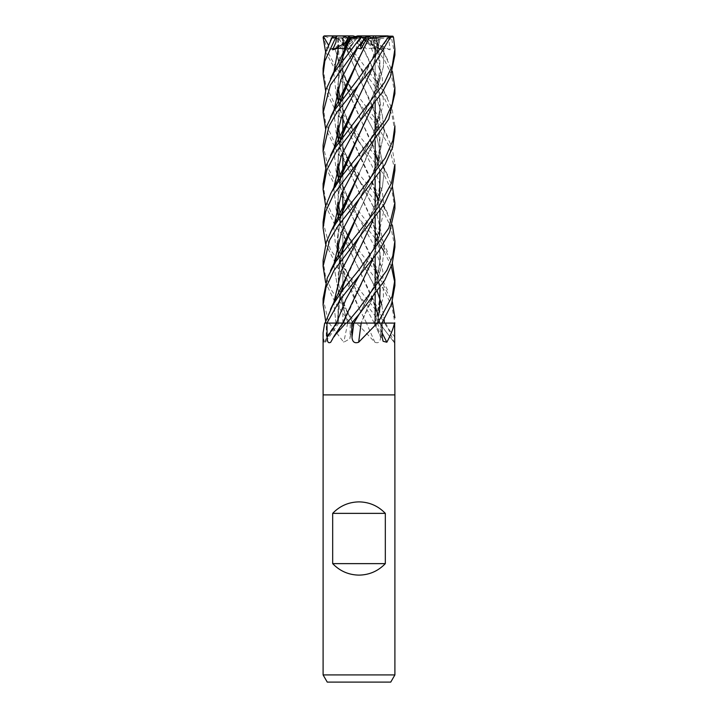 <?xml version="1.0" encoding="UTF-8"?>
<svg xmlns="http://www.w3.org/2000/svg" width="718" height="718" viewBox="0 0 718 718"><rect width="100%" height="100%" fill="white"/><g stroke="black" fill="none" stroke-linecap="round" stroke-linejoin="round"><path stroke-width="0.54" stroke-dasharray="3.59 2.69" d="M359 323.046L361.037 323.046M346.812 323.1L377.228 323.046M377.085 323.046L381.94 323.064M377.147 323.046L379.625 323.046M379.526 323.046L384.561 323.1M379.598 323.046L352.897 323.1A606.189 346.39 71.8 0 1 350.043 337.2L350.33 323.1L335.396 302.933L325.64 282.668M359 323.028L375.155 323.028L359 323.028M357.663 35.9L362.626 35.9L357.367 43.071L359.503 44.956L357.367 43.062L361.603 37.336L358.677 37.336L359.233 37.336L360.319 44.013M351.021 37.857L347.449 45.889L351.021 37.857L361.603 37.336M367.212 36.412L375.415 49.829L371.296 48.097L366.153 48.869L360.095 37.857L359 37.587L360.095 37.857L364.511 45.889L367.445 43.062L363.577 37.336L359 37.587L355.41 36.591M371.009 37.336L372.283 37.857L363.577 37.336M394.9 55.053L391.175 36.412L389.129 42.218L390.161 49.829L383.942 48.097L378.871 48.869L376.429 38.987L372.283 37.857L374.311 45.889L375.029 43.062L373.97 37.336L361.208 37.336L374.311 45.889L372.283 37.857L369.07 36.591M374.94 37.336L374.473 37.857L372.391 37.336L373.97 37.336M379.014 38.987L374.473 37.857L372.579 45.889L370.551 43.062L373.091 37.336L360.957 37.336L376.627 48.869L379.014 38.987L380.217 38.628L372.911 67.025M366.862 37.336L373.091 37.336M365.318 38.081L364.17 39.481L365.013 37.857L364.313 37.336L365.938 37.336M394.9 674.92L323.1 674.92M394.9 394.9L323.1 394.9L394.9 394.9M390.754 682.1L327.246 682.1M366.539 323.046L355.94 323.1L359 325.487L374.886 342.235C378.422 343.653 380.325 341.974 380.594 337.2L380.836 323.1L366.413 323.1M385.054 323.1L386.634 324.895L394.074 342.235C394.729 343.653 394.999 341.974 394.891 337.2L394.891 323.1L379.364 323.1L385.306 323.1L380.836 323.1L358.803 294.865L374.347 323.1L384.633 323.1L377.399 323.1M384.283 323.064L379.634 323.1A606.504 538.051 56.2 0 0 394.074 342.235L379.364 323.1M394.595 323.1L375.155 323.028L375.155 320.183L375.155 323.1L342.845 323.1L394.9 323.1L391.956 306.622L384.058 289.767L335.405 226.197L325.64 205.779M337.496 323.046L328.476 323.1L337.307 323.1M337.577 323.046L337.37 323.1A606.504 585.726 8.7 0 1 324.078 342.235L325.119 342.8L326.232 337.2L326.358 323.1L337.442 323.1M340.718 292.711L337.37 323.1L324.76 323.181M323.1 332.757L324.078 342.235M326.995 323.1L333.951 323.1L326.995 323.1M347.799 323.046L337.442 323.046M352.897 323.1L326.358 323.1L325.64 320.883M330.72 342.235A606.504 383.816 -70.7 0 0 343.41 323.1L329.041 323.1M353.902 323.1L361.244 323.1M329.122 323.1L343.734 342.235L349.846 338.815L350.043 337.2M355.94 323.1L355.383 323.1M381.922 323.1L377.067 323.1M377.309 323.1A606.504 517.382 -60.6 0 0 382.084 332.919M382.156 337.2A606.189 517.122 -60.6 0 1 375.146 323.1L377.21 323.1M394.891 337.2A606.189 537.773 56.2 0 1 384.283 323.1L379.696 323.1M377.094 311.827L384.633 323.1L374.374 323.1A606.189 153.472 74.6 0 0 380.594 337.2M374.886 342.235A606.504 153.553 74.6 0 1 366.44 323.1L374.374 323.1M366.44 323.1L374.329 323.064M347.629 323.1A606.504 346.57 71.8 0 1 343.734 342.235M347.844 323.046L352.852 323.1L347.548 323.1M337.361 323.046L325.021 323.1M350.016 323.109L328.314 323.1M366.584 323.046L358.82 307.69L366.566 323.1M377.264 323.046L380.432 290.126L371.43 257.161L358.82 230.855L375.155 266.988M343.446 323.046L342.719 323.1M367.212 36.421L366.611 35.9L362.563 35.9L367.445 43.071L364.511 45.889L359.808 37.336L366.153 48.869M357.788 37.336L347.081 37.857L350.564 45.889L357.896 37.336L350.564 45.889L347.081 37.857L342.845 35.9L343.698 43.071L342.881 37.336L356.693 37.336L342.971 45.889L343.698 43.062L355.931 37.336M358.04 37.336L349.738 37.336L353.498 43.071L349.738 37.336L357.896 37.336M346.839 42.317L356.272 37.336L357.34 37.336L347.449 45.889L346.049 44.067L347.449 45.889L344.003 48.869M343.491 37.336L343.042 37.857L345.25 37.336L343.491 37.336L348.158 37.336M338.178 48.555L338.223 38.987L343.042 37.857L342.971 45.889L343.042 37.857L345.582 35.9L348.93 35.945M348.625 37.336L342.881 37.336M345.798 37.336L347.081 37.857L343.716 38.987L341.858 38.628L358.838 77.086L371.448 103.383L379.634 130.416L379.849 157.439L372.023 184.472L359.162 211.505L373.557 180.424L380.639 147.872L375.11 113.363L341.768 38.655C334.301 38.727 328.261 37.848 323.639 35.999M375.415 49.829L360.696 37.336M390.08 35.9L373.566 35.9L370.551 43.071L372.579 45.889L374.993 35.9L373.539 35.9L375.029 43.071L362.222 37.336M361.208 37.336L370.38 37.336M390.906 36.412L385.27 42.093L381.446 49.829L361.316 37.336M360.957 37.336L372.391 37.336M355.823 49.829L358.677 37.336M359.233 37.336L364.313 37.336M357.34 37.336L356.272 37.336M356.693 37.336L345.25 37.336M328.359 44.893L329.248 49.829L343.698 43.071L342.971 45.889L338.196 48.869L334.714 48.097L343.743 75.471L358.803 102.836L341.651 81.52L325.64 52.055M394.9 131.879L391.983 114.647L384.704 98.904L337.469 37.336L348.311 49.829L353.498 43.071L348.05 48.869L343.716 38.987M394.9 208.714L392.1 191.733L384.103 174.797L336.787 113.04L325.64 90.639M323.1 68.416L325.766 84.93L333.448 101.579L359 135.478L375.155 155.438M378.862 160.536L383.304 167.384M384.274 169.017L392.36 186.465M394.9 170.453L389.201 146.032L377.336 126.081L358.803 102.845L376.726 136.447L384.292 170.049L382.443 186.851L377.094 203.652L359.197 237.263L377.094 203.652L382.443 186.851L384.292 170.049L376.726 136.447L358.803 102.845C351.084 89.849 345.968 79.689 343.464 72.365L338.878 54.99L338.25 38.628M337.065 36.421L337.46 35.9L343.599 35.9L324.141 36.196L323.621 37.336L327.749 51.84L335.62 66.882L383.986 129.976L392.028 147.199L394.9 164.314M323.1 106.65L325.658 123.065L333.305 139.822L359 174.043L375.155 193.932M394.9 247.189L390.807 226.655L383.008 211.218L337.702 152.799L325.64 128.881M378.871 199.128L383.304 205.779M384.274 207.34L392.36 225.048M358.695 38.61L341.804 36.196L341.714 37.336L359 58.741L384.04 91.859L392.055 108.714L394.9 125.937M323.1 145.233L328.341 168.595L334.974 180.936L375.155 232.354M377.094 234.912L392.36 263.291M394.9 285.638L394.81 282.668M391.346 266.288L384.166 251.695M381.384 247.189L377.354 241.248M375.155 238.25L358.803 218.11L373.405 244.353L382.748 270.605L383.43 296.848L375.209 323.064M323.1 221.988L330.235 249.442L359 289.103L375.155 309.225M394.9 93.663L391.22 73.972L384.794 60.689L368.038 37.336C366.404 35.541 366.162 35.541 367.302 37.336M375.694 38.61L372.418 36.196L372.83 37.336L384.543 54.119L392.36 71.36M323.1 184.122L325.182 198.267L331.384 213.111L359 250.824L375.155 270.668M377.094 273.352L392.36 301.793M323.1 298.715L328.79 323.1L326.367 323.1M328.79 323.1L347.862 323.1M377.749 323.1L381.895 323.1L379.732 323.1L371.448 295.412L358.838 269.133L375.155 305.572M377.803 323.1L363.846 323.1M352.17 323.1L351.676 323.1M338.016 38.61L332.326 37.049M337.801 38.655L337.684 57.907L341.858 77.149L358.82 115.634L371.439 141.922L379.625 168.954L379.849 195.987L372.032 223.02L359.179 250.052M329.248 49.829L334.714 48.097L343.743 75.471L358.803 102.836M338.223 38.987L337.801 57.817L341.867 76.835L375.155 151.902M378.198 162.34L380.019 172.517M379.544 197.199L372.911 220.579M359.126 250.16L342.881 286.222L338.304 304.603L337.496 323.1M335.988 323.1L333.735 302.933L335.979 323.064M366.611 36.412L359.206 45.297M338.178 125.453L338.25 115.499L340.906 100.484L337.352 127.966M338.86 141.868L341.965 154.038M342.845 156.677L373.593 224.393L380.63 256.811L375.694 289.507L361.01 323.1L373.109 296.992L380.109 270.883L379.472 244.775L371.439 218.658L342.845 156.973M340.727 100.735L337.227 128.36M338.77 142.002L341.912 154.173M333.726 111.344L336.212 131.968L333.726 111.344M340.449 139.579L345.062 153.239L350.967 165.786L358.794 179.724L339.138 141.473L376.779 213.327L384.292 246.938L382.425 263.739L377.076 280.541L359.206 314.143L377.076 280.541L382.425 263.739L384.292 246.938L376.779 213.327L358.803 179.724M376.429 38.987L375.774 38.628L380.594 71.881L372.893 105.268M338.178 202.35L338.097 194.775L340.906 177.409L337.352 204.899M338.86 218.604L346.749 243.797L358.838 269.133L346.731 243.932L338.77 218.739M378.198 315.974L379.607 323.1M375.882 38.655L380.728 71.845L373.073 105.034M340.736 177.642L337.236 205.267M383.942 48.097L383.421 66.621L378.368 85.146L359.215 122.204L378.368 85.146L383.421 66.621L383.942 48.097M333.726 188.08L336.212 208.812L333.726 188.08M338.223 215.571L338.465 216.271L338.223 215.571M358.794 256.622L339.138 218.2L377.3 291.409L346.641 233.727L340.449 216.315M381.788 304.971L384.148 319.483L381.788 304.971M348.311 49.829L349.388 48.097L348.05 48.869M358.785 64.602L349.388 48.097L376.77 98.204L382.299 115.006L384.292 131.807L376.986 165.409L359.215 199.021L376.986 165.409L384.292 131.807L382.299 115.006L376.77 98.204L358.794 64.602C353.211 55.124 348.706 46.464 345.259 38.628M352.852 323.1L338.788 293.985L333.726 264.87L338.788 293.985L352.825 323.064M347.817 323.1L337.792 288.16L340.906 254.253L339.372 260.688L338.07 276.879L339.093 286.823L341.615 297.279L347.386 312.231L352.987 323.1M340.736 254.495L337.738 288.798L347.754 323.1M371.296 48.097L382.236 76.18L383.502 104.272L374.59 132.363L359.197 160.446L372.202 135.756L375.846 126.215L378.682 115.347C380.908 104.37 380.262 92.604 376.744 80.021M333.726 226.664L335.387 243.716L340.745 260.76L358.803 294.865L338.708 269.412L325.64 244.12M360.714 38.987L358.704 38.628L374.006 71.8L380.675 104.855L374.76 138.736L359.179 173.271L372.032 146.248L379.849 119.215L379.625 92.182L371.43 65.15L358.713 38.655M340.906 215.678L337.343 238.358L339.749 261.208L358.82 307.69L346.722 282.461L338.77 257.241M340.727 215.93L337.227 243.581M323.1 260.356L325.398 275.793L332.075 291.176L355.329 323.1M381.446 49.829L377.812 48.097L376.627 48.869M377.812 48.097L359.206 83.692C369.231 67.752 377.129 48.86 378.673 38.628M333.726 149.838L336.212 170.561M338.241 177.337L338.465 177.983M339.138 179.823L358.803 218.101L338.815 192.828L325.64 167.384M338.178 163.803L338.313 153.087L340.906 138.942L337.343 166.459M338.86 180.2L341.965 192.478M342.845 195.233L358.82 230.855L342.845 195.511M377.417 274.536L380.01 287.622M379.535 312.402L377.138 323.1M380.127 38.61L373.073 66.819M340.727 139.184L337.227 166.845M338.77 180.326L341.912 192.621M380.334 38.655L390.825 37.426M333.726 72.922L336.212 93.771M338.232 100.385L338.465 101.05M339.138 102.925L376.717 174.968L382.308 191.769L384.292 208.57L376.977 242.172L359.206 275.775C363.164 269.026 371.7 253.831 374.069 246.445C377.704 237.802 379.669 227.875 379.966 216.683C380.01 210.194 378.942 203.086 376.744 195.359M338.178 87.075L338.779 72.195L340.906 62.197L337.343 89.723M338.869 103.311L341.965 115.751M342.845 118.479L375.155 190.225M378.198 200.914L380.01 210.733M379.544 235.468L372.902 259.01M342.845 118.748L371.439 180.254L379.625 207.278L379.849 234.31L372.023 261.334L343.366 323.1M340.736 62.439L337.236 90.091M338.77 103.455L341.912 115.885M373.566 35.9L370.757 35.9L372.418 36.196M333.906 35.9L348.903 35.9M371.359 35.9L366.611 35.9M353.22 35.9L341.804 36.196M341.553 35.9L337.46 35.9M390.161 49.829L375.029 43.071L374.311 45.889L378.871 48.869M391.175 36.421L390.027 35.9L373.539 35.9M391.857 35.9L390.027 35.9M336.015 323.1A606.189 585.421 8.7 0 1 326.232 337.2M323.621 37.336L323.118 37.336M341.714 37.336L337.469 37.336M372.83 37.336L368.038 37.336M393.527 37.336L391.795 37.336M375.155 37.336L375.155 36.591M375.155 54.353L375.155 102.315L375.155 54.353M375.155 131.125L375.155 140.836L375.155 131.125M375.155 169.708L375.155 179.222L375.155 169.708M375.155 207.987L375.155 217.572L375.155 207.987M375.155 246.436L375.155 256.111L375.155 246.436M375.155 284.911L375.155 294.326L375.155 284.911M338.824 323.1L325.119 342.8M374.033 323.1L383.116 341.292M385.306 323.1L386.634 324.895M353.041 323.1L349.846 338.815M379.391 323.046L376.744 310.607M374.114 323.046L377.201 313.748L379.858 297.584C380.513 291.059 379.472 282.56 376.744 272.095M342.845 42.407L342.845 55.816L342.845 42.407M342.845 59.522L342.845 94.363L342.845 59.522M342.845 97.935L342.845 113.74L342.845 97.935M342.845 136.258L342.845 152.135L342.845 136.258M342.845 174.815L342.845 190.467L342.845 174.815M342.845 213.022L342.845 247.898L342.845 213.022M342.845 251.605L342.845 286.32L342.845 251.605M342.845 323.1L342.845 289.857L342.845 323.028L333.008 323.064M387.549 174.977L371.439 141.922M376.744 156.829C378.96 164.808 382.12 177.382 377.785 196.301L370.138 217.123L359.197 237.254M338.77 323.1L338.043 313.784L339.668 297.593L340.906 292.45M341.113 291.741L341.256 291.248M387.549 251.776L371.439 218.658M376.744 233.709C380.369 247.171 381.716 257.95 376.842 276.672L372.884 287.792L368.397 297.485L359.206 314.143M387.558 59.702L375.676 36.196M384.83 323.1L371.448 295.412M376.744 41.77C380.953 54.227 380.989 72.096 376.645 85.254C373.477 94.785 370.676 101.597 368.271 105.69L359.215 122.204M376.744 118.596C378.296 123.227 379.337 129.267 379.885 136.725C380.163 147.244 378.691 156.919 375.469 165.75C370.479 179.671 367.23 184.652 359.215 199.021M387.558 136.438L371.448 103.383M358.803 294.865L347.907 274.904L341.831 259.647L338.815 246.678L338.07 233.853L341.256 214.44M387.558 98.106L371.43 65.15M358.803 218.11L346.83 195.79L340.449 178.028M341.041 138.448L341.256 137.685M387.558 290.036L371.43 257.161M358.794 141.365L347.35 120.175L340.449 101.103M387.558 213.21L371.439 180.254"/><path stroke-width="1.08" d="M361.046 323.046L378.305 323.1M381.94 323.064L394.595 323.1M325.64 128.881L323.1 112.78L330.334 85.128L359 45.539L365.938 37.336L370.757 35.9L387.621 35.9L388.223 37.336L359 77.831L333.834 111.155L325.981 127.822L323.1 145.233L323.1 151.22L329.059 126.144L336.993 112.205L371.7 68.569L390.906 36.412M364.17 39.481L360.624 45.889L359.503 44.956L360.624 45.889L364.17 39.472M394.9 674.92L390.754 682.1L327.246 682.1L323.1 674.92L394.9 674.92L394.9 394.9L359 394.9L394.9 394.9L394.631 323.1M332.676 563.63L332.676 513.37C339.865 505.903 348.643 502.07 359 501.882C369.366 502.07 378.135 505.903 385.324 513.37L385.324 563.63C378.135 571.097 369.366 574.93 359 575.118C348.643 574.93 339.865 571.097 332.676 563.63L385.324 563.63M394.55 323.1L394.469 323.333C393.114 328.97 390.574 335.27 386.849 342.235L383.116 341.292L382.156 337.2L381.922 323.1L394.9 323.1M363.846 323.1L381.922 323.1L391.489 304.468L394.9 285.638L394.9 279.643L392.163 296.292L377.803 323.1L381.913 323.1M377.282 323.1L358.659 342.235C354.62 343.653 352.394 341.974 351.991 337.2L351.694 323.1L352.17 323.1M334.121 336.132L342.719 323.1L345.87 323.1A594.522 376.232 -70.7 0 1 345.717 323.333L334.121 336.132L330.72 342.235C328.395 343.653 327.193 341.974 327.103 337.2L326.968 323.1L324.814 323.1A594.522 574.158 8.7 0 1 324.644 323.333L323.1 332.757L323.1 394.9L359 394.9L323.1 394.9L323.1 674.92M392.36 186.465L394.9 202.835L394.9 208.714L389.596 232.363L378.35 251.713L340.197 299.55L326.959 323.1L343.401 323.1L329.041 323.1M346.238 323.1L351.694 323.1L359.206 314.143L384.588 280.541L392.216 263.748L394.9 247.189L394.9 241.06L392.782 256.021L386.849 270.309L359 308.462L346.812 323.1L351.676 323.1M359 341.768L358.659 342.235A606.504 107.117 -74.9 0 1 361.181 323.1M359 323.046L351.443 323.1M382.084 332.919A606.504 517.382 -60.6 0 0 386.849 342.235M372.902 259.01L346.561 314.672L343.285 323.046L347.09 323.1M326.995 323.1L343.401 323.046M332.676 513.37L385.324 513.37M355.41 36.591L353.22 35.9L348.948 35.9L345.421 43.071L346.049 44.067L345.421 43.062L348.158 37.336L352.87 37.336M325.64 90.639L323.1 74.295L324.85 60.994L335.782 37.336L336.589 36.412L335.961 42.254L332.596 49.829L338.34 48.097L344.003 48.869L348.374 38.987L352.242 37.336M360.319 44.013L361.109 48.869L366.53 38.987L368.684 38.628L359.171 57.97L341.256 99.29M332.596 49.829L346.839 42.317M351.021 37.857L357.663 35.9L361.827 35.9L333.906 72.635L325.936 89.696L323.1 106.65L323.1 112.78M348.93 35.945L349.738 37.336M332.38 36.986L325.469 52.611L323.1 68.416L323.1 74.232M375.155 155.438L377.094 158.041M377.282 158.301L378.862 160.536M383.304 167.384L384.274 169.017M394.9 202.835L388.851 228.037L359 269.887L344.021 288.34L332.91 304.836L325.003 323.1M325.64 52.055L323.118 37.336L324.123 35.963M359 237.487L384.489 203.876L392.199 186.994L394.9 170.453L394.9 164.314L391.472 183.135L378.727 206.658L335.844 261.514L327.318 277.875L323.1 298.715L323.1 304.863L325.981 287.532L334.032 270.426L359 237.487M375.155 193.932L377.094 196.615M377.273 196.858L378.871 199.128M383.304 205.779L384.274 207.34M392.36 225.048L394.9 241.051M359 199.272L385.108 164.305L392.575 147.558L394.9 131.879L394.9 125.937L392.836 140.54L385.324 157.834L359 193.151L338.977 218.434L331.151 231.205L326.277 242.145L323.1 260.356L323.1 266.288L329.58 240.171L338.42 225.38L359 199.272M375.155 232.354L377.094 234.912M392.36 263.291L394.9 279.643M394.81 282.668L391.346 266.288M384.166 251.695L381.384 247.189M377.354 241.248L375.155 238.25M375.155 309.225L377.094 311.827M359 160.688L388.743 119.107L394.9 93.663L394.9 87.578L392.252 103.966L384.74 120.642L359 154.684L342.621 175.111L331.213 192.603L325.2 207.215L323.1 221.988L323.1 228.082L325.739 211.379L333.511 194.587L359 160.688M392.36 71.36L394.9 87.578M375.155 270.668L377.094 273.352M392.36 301.793L394.9 317.868M325.64 205.779L323.1 189.516L326.708 170.31L336.554 151.31L382.29 92.272L390.377 76.772L394.9 55.053M390.825 37.426L392.925 36.196L393.527 37.336L394.9 49.039L392.261 65.733L384.57 82.373L334.417 148.707L326.376 165.122L323.1 184.122M361.073 323.1L353.902 323.1L359.206 314.152L353.92 323.064M332.326 37.049L332.73 36.196L333.906 35.9L348.948 35.9M372.911 220.579L346.57 276.331L340.718 292.711M325.64 320.883L323.1 304.863M323.432 36.412L328.359 44.893M375.155 151.902L378.198 162.34M380.019 172.517L379.544 197.199M359.197 237.263L341.589 270.094L333.735 302.933L341.589 270.094L359.197 237.263M359.206 45.297L355.823 49.829L357.51 48.097L361.109 48.869M366.611 36.412L366.736 35.9L361.827 35.9M360.921 37.336L365.938 37.336C367.158 35.541 366.988 35.541 365.399 37.336M368.648 38.61L346.561 84.248L340.727 100.735M337.352 127.966L338.86 141.868M341.965 154.038L342.845 156.677M337.227 128.36L338.77 142.002M341.912 154.173L342.845 156.973M368.72 38.655L387.891 36.196M357.519 48.097L340.888 79.716L333.726 111.344L340.888 79.716L357.519 48.097M336.212 131.968L339.138 141.473L336.212 131.968M372.893 105.268L359.171 134.715L341.256 176.188M337.352 204.899L338.86 218.604M375.155 305.572L378.198 315.974M373.073 105.034L346.552 161.003L340.736 177.642M337.236 205.267L338.77 218.739M359.215 122.204L341.481 155.142L333.726 188.08L341.481 155.142L359.215 122.204M336.212 208.812L338.223 215.571L336.212 208.812M338.465 216.271L339.138 218.2L338.465 216.271M377.3 291.409L381.788 304.971L377.3 291.409M384.148 319.483L384.283 323.064L384.148 319.483M325.64 282.668L323.1 266.288M359.215 199.021L341.535 231.95L333.726 264.87L341.535 231.95L359.215 199.021M341.256 253.005L359.162 211.505L346.552 237.793L340.736 254.495M359.197 160.446L341.508 193.555L333.726 226.664M340.727 215.93L346.57 199.568L359.179 173.271L340.906 215.678M337.227 243.581L338.77 257.241M325.64 244.12L323.1 228.082M359.206 83.692L341.535 116.765L333.726 149.838M336.212 170.561L338.241 177.337M338.465 177.983L339.138 179.823M372.911 67.025L359.197 96.392M373.073 66.819L359.179 96.436L341.041 138.448M337.343 166.459L338.86 180.2M341.965 192.478L342.845 195.233M375.155 266.988L377.417 274.536M380.01 287.622L379.535 312.402M359.179 96.436L346.57 122.742L340.727 139.184M337.227 166.845L338.77 180.326M341.912 192.621L342.845 195.511M325.64 167.384L323.1 151.22M338.34 48.097L333.726 72.922M336.212 93.771L338.232 100.385M338.465 101.05L339.138 102.925M359.206 275.775L345.861 299.442L336.464 323.064M349.846 38.664L341.256 60.94M337.343 89.723L338.869 103.311M341.965 115.751L342.845 118.479M375.155 190.225L378.198 200.914M380.01 210.733L379.544 235.468M348.374 38.987L349.854 38.628M349.908 38.61L346.561 45.835L340.736 62.439M337.236 90.091L338.77 103.455M341.912 115.885L342.845 118.748M349.792 38.655L361.1 36.196M323.441 36.421L324.536 35.9L342.845 35.9M369.07 36.591L367.194 35.9L370.757 35.9M324.536 35.9L324.033 35.99M343.599 35.9L345.582 35.9M390.906 36.421L387.621 35.9M374.993 35.9L392.925 36.196M336.589 36.421L337.568 35.9M367.194 35.9L366.736 35.9M366.53 38.987L365.318 38.081M336.437 323.1A606.189 383.618 -70.7 0 1 327.103 337.2M353.857 323.1A606.189 107.063 -74.9 0 0 351.991 337.2M332.174 37.336L335.782 37.336M388.223 37.336L390.861 37.336M375.155 47.792L375.155 54.353L375.155 47.792M375.155 102.315L375.155 131.125L375.155 102.315M375.155 140.836L375.155 169.708L375.155 140.836M375.155 179.222L375.155 207.987L375.155 179.222M375.155 217.572L375.155 246.436L375.155 217.572M375.155 256.111L375.155 284.911L375.155 256.111M375.155 294.326L375.155 320.183L375.155 294.326M342.8 323.046L346.561 314.672M342.845 55.816L342.845 59.522L342.845 55.816M342.845 94.363L342.845 97.935L342.845 94.363M342.845 113.74L342.845 132.274L342.845 113.74M342.845 132.579L342.845 136.258L342.845 132.579M342.845 152.135L342.845 170.884L342.845 152.135M342.845 171.153L342.845 174.815L342.845 171.153M342.845 190.467L342.845 209.109L342.845 190.467M342.845 209.414L342.845 213.022L342.845 209.414M342.845 247.898L342.845 251.605L342.845 247.898M342.845 286.32L342.845 289.857L342.845 286.32M394.9 55.106L394.9 49.039M332.676 36.196L330.451 40.567M346.57 276.331L330.451 309.395M340.906 292.45L341.113 291.741M346.561 84.248L330.451 117.357M340.449 139.579L338.178 125.453M346.552 161.003C340.79 173.891 335.414 184.93 330.442 194.111M340.449 216.315L338.178 202.35M346.552 237.793L330.442 270.848M346.57 199.568L330.451 232.524M340.449 178.028L338.178 163.803M346.57 122.742L330.442 155.618M340.449 101.103L338.178 87.075M346.561 45.835L330.442 78.792M323.1 189.516L323.1 183.458"/></g></svg>
